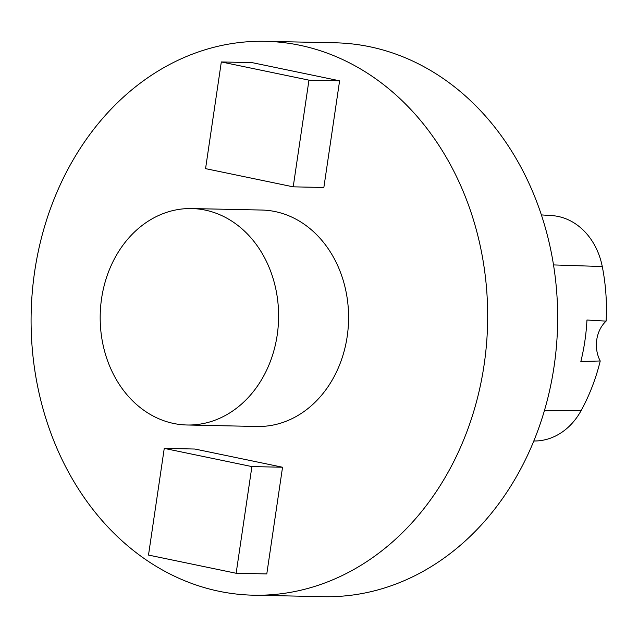 <?xml version="1.0" encoding="UTF-8"?>
<svg xmlns="http://www.w3.org/2000/svg" width="638" height="638" viewBox="0 0 638 638"><rect width="100%" height="100%" fill="white"/><g stroke="black" fill="none" stroke-linecap="round" stroke-linejoin="round"><path stroke-width="0.96" d="M219.065 591.282A277.004 228.284 91.2 0 1 32.251 292.435A277.004 228.284 91.2 0 1 265.241 41.318A277.004 228.284 91.2 0 1 487.607 323.091A277.004 228.284 91.2 0 1 253.517 595.198A277.004 228.284 91.2 0 1 219.065 591.282M191.687 208.562L261.668 210.038A108.245 89.208 91.2 0 1 348.563 320.148A108.245 89.208 91.2 0 1 257.09 426.479L187.101 424.996A108.245 89.208 91.2 0 1 173.64 423.465A108.245 89.208 91.2 0 1 100.637 306.687A108.245 89.208 91.2 0 1 191.687 208.562A108.245 89.208 91.2 0 1 278.583 318.665A108.245 89.208 91.2 0 1 187.101 424.996M282.546 467.231L194.901 449.032L164.253 448.386L251.898 466.585L282.546 467.231L266.788 573.921L236.14 573.267L251.898 466.585M251.97 62.604L339.607 80.803L323.857 187.484L293.209 186.838L205.564 168.639L221.322 61.95L251.97 62.604M533.791 441.033L535.585 440.986A67.309 55.466 -88.8 0 0 581.106 410.617A182.372 150.297 -88.8 0 0 600.23 360.98L580.843 361.507A183.25 151.023 91.2 0 0 586.96 320.021L606.1 321.121A182.372 150.297 -88.8 0 0 602.272 266.532A67.309 55.466 -88.8 0 0 552.053 215.604A182.372 150.297 -88.8 0 0 551.312 215.556L541.391 214.902M606.1 321.121A29.834 24.587 -88.8 0 0 600.23 360.98M265.241 41.318L335.221 42.802A277.004 228.284 91.2 0 1 557.596 324.575A277.004 228.284 91.2 0 1 323.498 596.682L253.517 595.198M236.14 573.267L148.502 555.068L164.253 448.386M339.607 80.803L308.959 80.149L293.209 186.838M308.959 80.149L221.322 61.95M552.053 215.604L541.391 214.91M581.106 410.617L544.374 410.736M602.272 266.532L553.521 264.922"/></g></svg>
